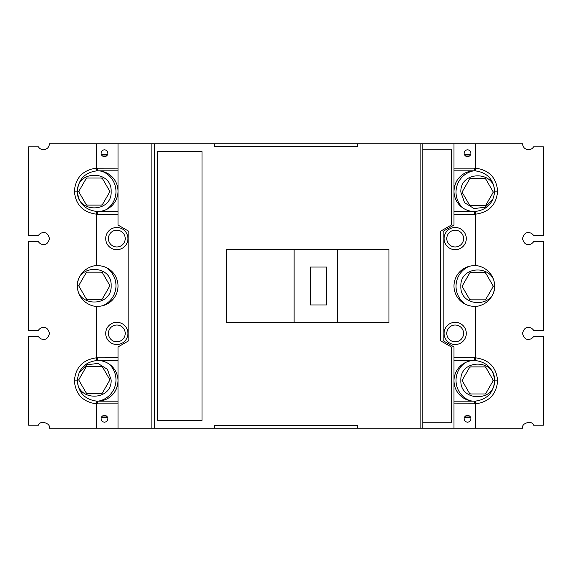 <?xml version="1.0" encoding="UTF-8"?>
<svg xmlns="http://www.w3.org/2000/svg" width="572" height="572" viewBox="0 0 572 572"><rect width="100%" height="100%" fill="white"/><g stroke="black" fill="none" stroke-linecap="round" stroke-linejoin="round"><path stroke-width="0.86" d="M104.469 422.15A3.389 3.389 0 0 1 101.08 418.761A3.389 3.389 0 0 1 104.469 415.379A3.389 3.389 0 0 1 107.851 418.761A3.389 3.389 0 0 1 104.469 422.15M455.176 341.813A8.401 8.401 0 0 1 446.782 333.419A8.401 8.401 0 0 1 455.176 325.018A8.401 8.401 0 0 1 463.577 333.419A8.401 8.401 0 0 1 455.176 341.813M455.176 246.982A8.401 8.401 0 0 1 446.782 238.581A8.401 8.401 0 0 1 455.176 230.187A8.401 8.401 0 0 1 463.577 238.581A8.401 8.401 0 0 1 455.176 246.982M116.824 341.813A8.401 8.401 0 0 1 108.423 333.419A8.401 8.401 0 0 1 116.824 325.018A8.401 8.401 0 0 1 125.218 333.419A8.401 8.401 0 0 1 116.824 341.813M116.824 246.982A8.401 8.401 0 0 1 108.423 238.581A8.401 8.401 0 0 1 116.824 230.187A8.401 8.401 0 0 1 125.218 238.581A8.401 8.401 0 0 1 116.824 246.982M467.531 422.15A3.389 3.389 0 0 1 464.149 418.761A3.389 3.389 0 0 1 467.531 415.379A3.389 3.389 0 0 1 470.92 418.761A3.389 3.389 0 0 1 467.531 422.15M467.531 156.621A3.389 3.389 0 0 1 464.149 153.239A3.389 3.389 0 0 1 467.531 149.85A3.389 3.389 0 0 1 470.92 153.239A3.389 3.389 0 0 1 467.531 156.621M104.469 156.621A3.389 3.389 0 0 1 101.08 153.239A3.389 3.389 0 0 1 104.469 149.85A3.389 3.389 0 0 1 107.851 153.239A3.389 3.389 0 0 1 104.469 156.621M118.011 143.751L49.464 143.751C49.085 147.347 47.097 149.335 43.501 149.714C41.32 149.642 39.625 148.691 38.417 146.868L28.6 146.868L28.6 235.471L38.417 235.471C39.625 233.648 41.32 232.697 43.501 232.625C46.318 232.282 48.305 234.27 49.464 238.581C48.305 242.9 46.318 244.88 43.501 244.544C41.32 244.473 39.625 243.522 38.417 241.699L28.6 241.699L28.6 330.301L38.417 330.301C39.625 328.478 41.32 327.527 43.501 327.456C46.318 327.12 48.305 329.1 49.464 333.419C48.305 337.73 46.318 339.718 43.501 339.375C41.32 339.303 39.625 338.352 38.417 336.529L28.6 336.529L28.6 425.132L38.417 425.132C39.99 419.977 50.815 423.03 49.464 428.249L118.011 428.249L118.011 346.961L128.85 340.705L128.85 231.295L118.011 225.039L118.011 143.751L522.536 143.751C522.915 147.347 524.903 149.335 528.499 149.714C530.68 149.642 532.375 148.691 533.583 146.868L543.4 146.868L543.4 235.471L533.583 235.471C532.375 233.648 530.68 232.697 528.499 232.625C525.682 232.282 523.695 234.27 522.536 238.581C523.695 242.9 525.682 244.88 528.499 244.544C530.68 244.473 532.375 243.522 533.583 241.699L543.4 241.699L543.4 330.301L533.583 330.301C532.375 328.478 530.68 327.527 528.499 327.456C525.682 327.12 523.695 329.1 522.536 333.419C523.695 337.73 525.682 339.718 528.499 339.375C530.68 339.303 532.375 338.352 533.583 336.529L543.4 336.529L543.4 425.132L533.583 425.132C532.01 419.977 521.185 423.03 522.536 428.249L118.011 428.249M455.176 344.523A11.111 11.111 0 0 1 444.072 333.419A11.111 11.111 0 0 1 455.176 322.308A11.111 11.111 0 0 1 466.287 333.419A11.111 11.111 0 0 1 455.176 344.523M455.176 249.692A11.111 11.111 0 0 1 444.072 238.581A11.111 11.111 0 0 1 455.176 227.477A11.111 11.111 0 0 1 466.287 238.581A11.111 11.111 0 0 1 455.176 249.692M116.824 344.523A11.111 11.111 0 0 1 105.713 333.419A11.111 11.111 0 0 1 116.824 322.308A11.111 11.111 0 0 1 127.928 333.419A11.111 11.111 0 0 1 116.824 344.523M116.824 249.692A11.111 11.111 0 0 1 105.713 238.581A11.111 11.111 0 0 1 116.824 227.477A11.111 11.111 0 0 1 127.928 238.581A11.111 11.111 0 0 1 116.824 249.692M118.011 401.151L97.69 401.151A20.32 20.32 0 0 1 96.625 401.122C84.878 399.485 78.457 392.714 77.37 380.823C78.457 368.954 84.87 362.19 96.625 360.539A20.32 20.32 0 0 1 118.011 380.83A20.32 20.32 0 0 1 97.69 401.151L97.69 403.861L96.339 403.825L96.339 428.249M453.989 360.51L474.31 360.51A20.32 20.32 0 0 1 475.375 360.539C487.122 362.183 493.543 368.947 494.63 380.838C493.543 392.714 487.129 399.478 475.375 401.122A20.32 20.32 0 0 1 453.989 380.83A20.32 20.32 0 0 1 474.31 360.51L474.31 357.8L475.661 357.836L475.661 306.277C481.788 306.578 494.508 299.907 494.63 286C494.508 272.093 481.788 265.422 475.661 265.723L475.661 214.164C489.117 212.298 496.439 204.633 497.626 191.177C496.446 177.706 489.124 170.041 475.661 168.175L475.661 143.751M475.375 170.878C487.122 172.515 493.543 179.286 494.63 191.177C493.543 203.046 487.129 209.81 475.375 211.461L475.661 214.164L474.31 214.2L474.31 211.49A20.32 20.32 0 0 1 453.989 191.17A20.32 20.32 0 0 1 474.31 170.849L474.31 168.139L475.661 168.175L475.375 170.878A20.32 20.32 0 0 0 474.31 170.849L453.989 170.849M96.339 143.751L96.339 168.168C82.883 170.041 75.561 177.706 74.374 191.162L77.37 191.162C78.457 203.053 84.878 209.817 96.625 211.461A20.32 20.32 0 0 0 97.69 211.49L97.69 214.2L96.339 214.164L96.339 265.723C90.212 265.422 77.492 272.093 77.37 286C77.492 299.907 90.212 306.578 96.339 306.277L96.339 357.836C82.883 359.702 75.561 367.367 74.374 380.823C75.554 394.294 82.876 401.959 96.339 403.825L96.625 401.122M77.37 191.162C78.457 179.286 84.87 172.522 96.625 170.878A20.32 20.32 0 0 1 118.011 191.17A20.32 20.32 0 0 1 97.69 211.49L118.011 211.49M475.661 306.277A20.32 20.32 0 0 1 453.989 286A20.32 20.32 0 0 1 475.661 265.723M96.339 265.723A20.32 20.32 0 0 1 118.011 286A20.32 20.32 0 0 1 96.339 306.277M118.011 403.861L97.69 403.861M475.661 428.249L475.661 403.832L453.989 403.861M453.989 168.139L474.31 168.139M96.625 170.878L96.339 168.168L118.011 168.139M475.375 401.122L475.661 403.832C489.117 401.959 496.439 394.294 497.626 380.838C496.446 367.374 489.124 359.702 475.661 357.836L475.375 360.539M357.8 428.249L357.8 425.539L214.2 425.539L214.2 428.249M202.009 420.391L157.3 420.391L157.3 151.609L202.009 151.609L202.009 420.391M420.12 428.249L420.12 143.751M357.8 143.751L357.8 146.461L214.2 146.461L214.2 143.751M154.59 143.751L154.59 428.249M422.83 143.751L422.83 428.249M422.83 149.17L451.279 149.17L451.279 225.039L440.44 231.295L440.44 340.705L451.279 346.961L451.279 422.83L422.83 422.83M453.989 428.249L453.989 346.961L443.15 340.705L443.15 231.295L453.989 225.039L453.989 143.751M74.374 191.162C75.554 204.626 82.876 212.298 96.339 214.164L96.625 211.461M151.88 428.249L151.88 143.751M474.31 214.2L453.989 214.2M453.989 357.8L474.31 357.8M96.625 360.539L96.339 357.836L118.011 357.8M118.011 214.2L97.69 214.2M474.31 401.151L453.989 401.151L474.31 401.151L474.31 403.861M453.989 211.49L474.31 211.49A20.32 20.32 0 0 0 475.375 211.461M97.69 168.139L97.69 170.849L118.011 170.849M294.13 249.421L226.39 249.421L226.39 322.579L294.13 322.579L294.13 249.421L388.96 249.421L388.96 322.579L294.13 322.579M97.69 357.8L97.69 360.51L118.011 360.51M337.48 322.579L337.48 249.421M326.641 267.031L310.389 267.031L310.389 304.969L326.641 304.969L326.641 267.031M107.715 154.183L101.215 154.183M117.424 186.329A23.709 23.709 0 0 1 118.011 191.355M102.073 171.328A21.679 21.679 0 0 1 106.499 209.481M77.47 191.563C76.426 169.863 112.162 169.812 111.14 191.563C112.183 213.263 76.448 213.306 77.47 191.563M102.123 178.014L86.486 178.014L78.664 191.563L86.486 205.112L102.123 205.112L109.946 191.563L102.123 178.014L102.51 178.671L101.366 178.014M109.946 191.563L109.567 190.905L109.567 192.221M102.51 204.447L101.366 205.112L102.123 205.112M87.244 205.112L86.1 204.447L86.486 205.112M78.664 191.563L79.043 192.221L79.043 190.905M86.1 178.671L87.244 178.014M118.011 285.864A23.709 23.709 0 0 1 117.703 289.518M105.942 267.431A21.679 21.679 0 0 1 102.731 305.684M77.47 285.714C76.426 264.014 112.162 263.971 111.14 285.714C112.183 307.414 76.448 307.464 77.47 285.714M102.123 272.172L86.486 272.172L78.664 285.714L86.486 299.263L102.123 299.263L109.946 285.714L102.123 272.172L102.51 272.83L101.366 272.172M109.946 285.714L109.567 285.056L109.567 286.372M102.51 298.605L101.366 299.263L102.123 299.263M87.244 299.263L86.1 298.605L86.486 299.263M78.664 285.714L79.043 286.372L79.043 285.056M86.1 272.83L87.244 272.172M107.715 417.817L101.215 417.817M118.011 380.373A23.709 23.709 0 0 1 114.736 391.899M109.045 363.978A21.679 21.679 0 0 1 98.498 401.136M79.022 372.808L86.815 364.793L97.912 363.427L107.422 369.312L111.14 379.872C112.183 401.565 76.448 401.615 77.47 379.872L77.592 377.849M102.123 366.323L86.486 366.323L78.664 379.872L86.486 393.414L102.123 393.414L109.946 379.872L102.123 366.323L102.51 366.981L101.366 366.323M109.946 379.872L109.567 379.207L109.567 380.53M102.51 392.757L101.366 393.414L102.123 393.414M87.244 393.414L86.1 392.757L86.486 393.414M78.664 379.872L79.043 380.53L79.043 379.207M86.1 366.981L87.244 366.323M464.285 417.817L470.785 417.817M454.576 385.671A23.709 23.709 0 0 1 453.989 380.645M469.927 400.672A21.679 21.679 0 0 1 465.501 362.519M494.53 380.437C495.574 402.137 459.838 402.188 460.86 380.437C459.817 358.737 495.552 358.694 494.53 380.437M469.877 393.986L485.514 393.986L493.336 380.437L485.514 366.888L469.877 366.888L462.054 380.437L469.877 393.986L469.49 393.329L470.634 393.986M462.054 380.437L462.433 381.095L462.433 379.779M469.49 367.553L470.634 366.888L469.877 366.888M484.756 366.888L485.9 367.553L485.514 366.888M493.336 380.437L492.957 379.779L492.957 381.095M485.9 393.329L484.756 393.986M453.989 286.136A23.709 23.709 0 0 1 454.297 282.482M466.058 304.569A21.679 21.679 0 0 1 469.269 266.316M494.53 286.286C495.574 307.986 459.838 308.029 460.86 286.286C459.817 264.586 495.552 264.536 494.53 286.286M469.877 299.828L485.514 299.828L493.336 286.286L485.514 272.737L469.877 272.737L462.054 286.286L469.877 299.828L469.49 299.17L470.634 299.828M462.054 286.286L462.433 286.944L462.433 285.628M484.756 272.737L485.9 273.395L485.514 272.737M493.336 286.286L492.957 285.628L492.957 286.944M485.9 299.17L484.756 299.828M469.49 273.395L470.634 272.737M464.285 154.183L470.785 154.183M453.989 191.627A23.709 23.709 0 0 1 457.264 180.101M462.955 208.022A21.679 21.679 0 0 1 473.502 170.864M492.978 199.192L485.185 207.207L474.088 208.573L464.578 202.688L460.86 192.128C459.817 170.435 495.552 170.385 494.53 192.128L494.408 194.151M469.877 205.677L485.514 205.677L493.336 192.128L485.514 178.586L469.877 178.586L462.054 192.128L469.877 205.677L469.49 205.019L470.634 205.677M462.054 192.128L462.433 192.793L462.433 191.47M469.49 179.243L470.634 178.586L469.877 178.586M484.756 178.586L485.9 179.243L485.514 178.586M493.336 192.128L492.957 191.47L492.957 192.793M485.9 205.019L484.756 205.677M497.626 380.838L494.63 380.838M497.626 191.177L494.63 191.177M74.374 380.823L77.37 380.823M107.357 154.998L101.573 154.998M101.573 417.002L107.357 417.002M464.643 417.002L470.427 417.002M470.427 154.998L464.643 154.998"/></g></svg>
